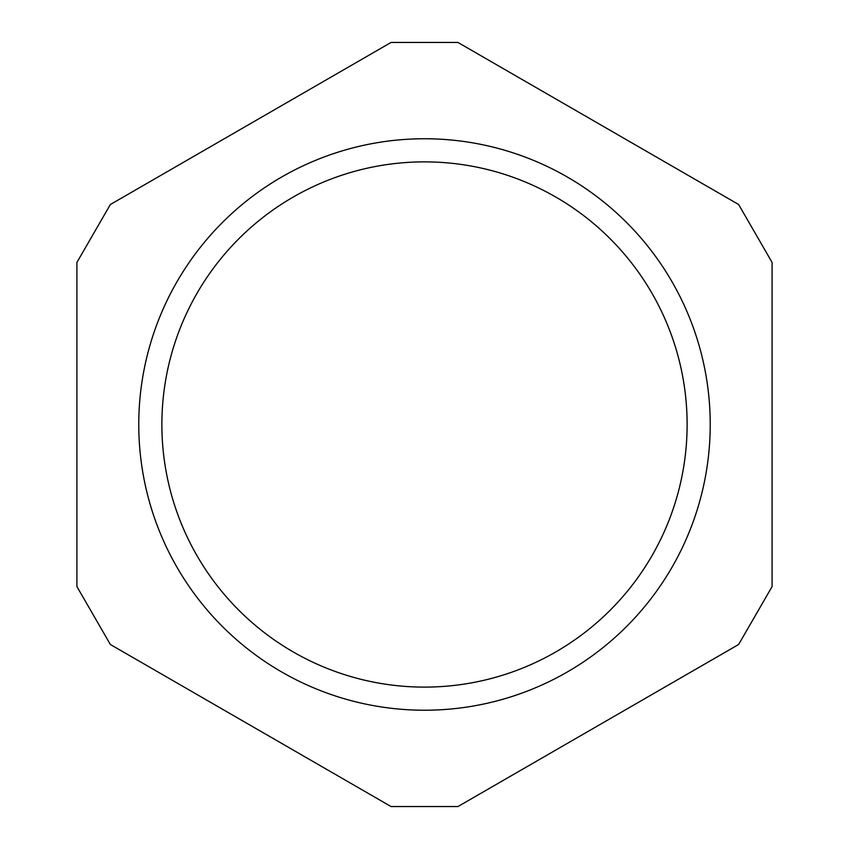 <?xml version="1.0" encoding="UTF-8"?>
<svg xmlns="http://www.w3.org/2000/svg" width="849" height="849" viewBox="0 0 849 849"><rect width="100%" height="100%" fill="white"/><g stroke="black" fill="none" stroke-linecap="round" stroke-linejoin="round"><path stroke-width="1.27" d="M110.359 644.487L391.049 806.55L457.951 806.55L738.641 644.487L772.091 586.563L772.091 262.437L738.641 204.513L457.951 42.45L391.049 42.45L110.359 204.513L76.909 262.437L76.909 586.563L110.359 644.487M671.952 567.365A285.742 285.742 0 0 0 424.5 138.758A285.742 285.742 0 0 0 177.048 567.365A285.742 285.742 0 0 0 671.952 567.365M651.936 555.808A262.628 262.628 0 0 0 424.5 161.872A262.628 262.628 0 0 0 197.064 555.808A262.628 262.628 0 0 0 651.936 555.808"/></g></svg>
